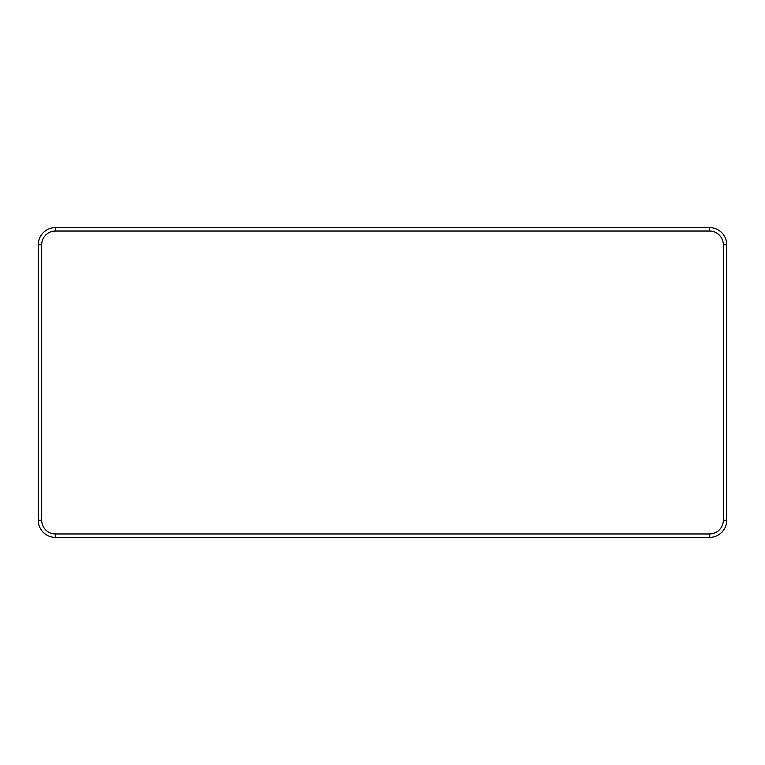 <?xml version="1.0" encoding="UTF-8"?>
<svg xmlns="http://www.w3.org/2000/svg" width="765" height="765" viewBox="0 0 765 765"><rect width="100%" height="100%" fill="white"/><g stroke="black" fill="none" stroke-linecap="round" stroke-linejoin="round"><path stroke-width="1.15" d="M55.463 533.97L55.463 537.413L709.538 537.413A17.213 17.213 0 0 0 726.75 520.2L726.75 244.8A17.213 17.213 0 0 0 709.538 227.588L55.463 227.588L55.463 231.03A13.77 13.77 0 0 0 41.693 244.8L41.693 520.2A13.77 13.77 0 0 0 55.463 533.97L709.538 533.97A13.77 13.77 0 0 0 723.308 520.2L723.308 244.8A13.77 13.77 0 0 0 709.538 231.03L55.463 231.03M41.693 244.8L38.25 244.8A17.213 17.213 0 0 1 55.463 227.588A17.213 17.213 0 0 0 38.25 244.8L38.25 520.2L41.693 520.2M55.463 537.413A17.213 17.213 0 0 1 38.25 520.2A17.213 17.213 0 0 0 55.463 537.413M709.538 231.03L709.538 227.588A17.213 17.213 0 0 1 726.75 244.8L723.308 244.8M723.308 520.2L726.75 520.2A17.213 17.213 0 0 1 709.538 537.413L709.538 533.97"/></g></svg>
